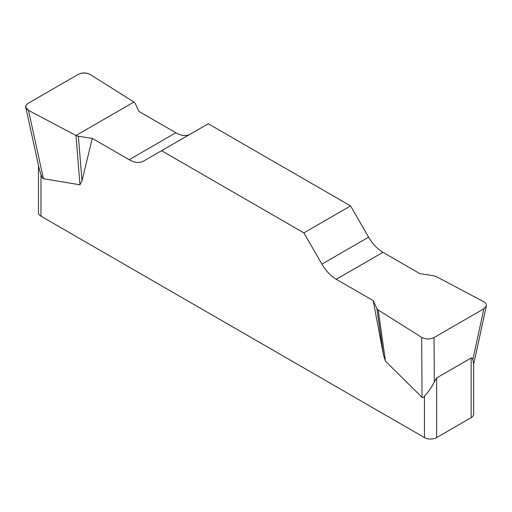 <?xml version="1.0" encoding="UTF-8"?>
<svg xmlns="http://www.w3.org/2000/svg" width="512" height="512" viewBox="0 0 512 512"><rect width="100%" height="100%" fill="white"/><g stroke="black" fill="none" stroke-linecap="round" stroke-linejoin="round"><path stroke-width="0.77" d="M419.866 273.626L382.957 252.32A28.71 16.576 60 0 1 368.608 237.165L350.566 205.914L208.256 123.757L161.568 150.714L303.872 232.87L321.914 264.122A28.71 16.576 -120 0 0 336.269 279.277L373.178 300.582L376.896 308.602L378.208 309.984L421.709 337.389C425.747 339.456 429.862 339.507 434.054 337.542L483.885 308.774L486.336 305.888C486.618 304.23 485.709 302.816 483.616 301.645L436.147 276.531L433.754 275.776L419.866 273.626M190.157 134.208A28.71 16.576 60 0 1 175.859 132.749L138.95 111.443L135.232 103.424L133.92 102.042L90.426 74.637C86.387 72.57 82.266 72.518 78.074 74.483L28.243 103.251C26.336 104.41 25.517 105.779 25.792 107.354L28.512 110.381L75.981 135.494L78.374 136.25L92.262 138.4L129.171 159.706A28.71 16.576 -120 0 0 143.526 161.126L161.568 150.714M473.67 363.117L473.67 414.15A8.614 4.973 180 0 1 471.149 417.664L436.64 437.587A8.614 4.973 180 0 1 424.461 437.587L424.461 396.07C423.546 397.568 422.739 397.971 422.029 397.293L385.472 361.19L383.462 354.886L373.178 300.582M92.262 138.4L81.978 180.826L79.968 184.806L43.405 178.694C42.701 178.56 41.894 177.222 40.979 174.669L40.979 216.192A8.614 4.973 180 0 1 38.458 212.672L38.458 165.44M424.461 437.587L40.979 216.192M424.461 396.07C427.795 392.781 431.072 388.115 434.298 382.067L436.64 377.92L471.149 357.997C471.834 357.606 472.39 358.221 472.813 359.834L473.658 363.565M39.296 169.171L40.979 174.669M350.566 205.914L303.872 232.87M78.374 136.25L81.978 180.826M75.981 135.494L79.968 184.806M376.896 308.602L383.462 354.886M378.208 309.984L385.472 361.19M28.563 110.406C24.704 108.058 24.614 105.664 28.294 103.226L78.029 74.509C82.259 72.384 86.406 72.435 90.47 74.669L133.92 102.042L75.981 135.494L28.563 110.406M436.64 377.92L436.64 437.587M471.149 417.664L471.149 357.997M321.914 264.122L368.608 237.165M382.957 252.32L336.269 279.277M129.171 159.706L175.859 132.749M28.512 110.381L43.405 178.694M422.029 397.293L421.709 337.389M472.813 359.834L483.885 308.774M434.054 337.542L434.298 382.067M25.875 107.718L39.264 169.133M486.259 306.253L473.67 364.294"/></g></svg>
